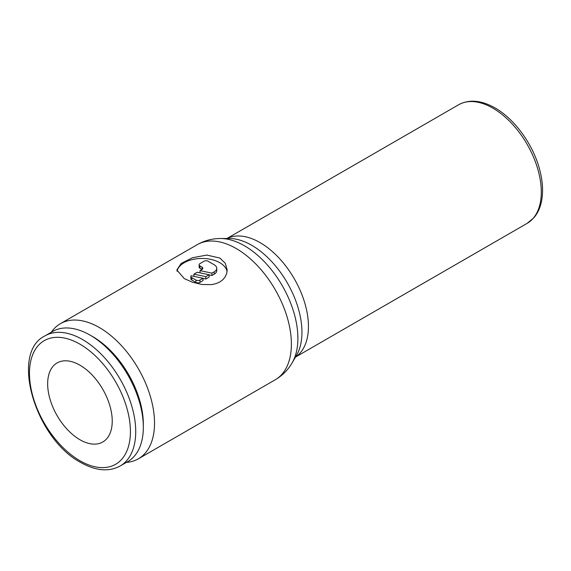 <?xml version="1.0" encoding="UTF-8"?>
<svg xmlns="http://www.w3.org/2000/svg" width="571" height="571" viewBox="0 0 571 571"><rect width="100%" height="100%" fill="white"/><g stroke="black" fill="none" stroke-linecap="round" stroke-linejoin="round"><path stroke-width="0.86" d="M90.204 335.198L92.859 336.726A71.375 41.212 -120 0 1 143.328 424.146L143.328 427.215A75.136 43.382 -120 0 0 90.204 335.198A75.136 43.382 -120 0 0 52.632 331.473L45.03 335.862C9.714 352.607 35.281 438.742 80.725 462.467C95.707 470.904 108.854 472.081 120.167 466A75.136 43.382 -120 0 0 135.727 431.605A75.136 43.382 -120 0 0 82.602 339.581A75.136 43.382 -120 0 0 45.03 335.862M126.441 462.382A78.013 45.038 -120 0 0 138.368 458.813A78.013 45.038 -120 0 0 154.527 423.097A78.013 45.038 -120 0 0 120.474 344.591A78.013 45.038 -120 0 0 60.362 323.693A78.013 45.038 -120 0 0 51.304 332.243M184.219 278.569L176.846 269.976L181.114 263.474L192.413 257.757L206.823 255.073L219.806 258.021L225.274 263.245L227.179 269.976L226.708 273.395L225.274 276.728L222.911 279.662L219.806 281.974L216.031 283.63L211.613 284.615L202.013 284.501L192.413 282.217L184.219 278.569M112.23 421.105A45.659 26.359 60 0 1 102.773 442.004A45.659 26.359 60 0 1 67.592 429.77A45.659 26.359 60 0 1 47.657 383.826A45.659 26.359 60 0 1 57.114 362.928A45.659 26.359 60 0 1 92.295 375.154A45.659 26.359 60 0 1 112.23 421.105M177.024 271.282A25.167 14.532 180 0 1 193.769 259.263A25.167 14.532 180 0 1 219.806 262.717A25.167 14.532 180 0 1 227.065 271.639M199.978 280.033A2.876 1.663 180 0 1 195.91 280.033L191.842 277.684A2.876 1.663 180 0 1 190.857 276.435A2.876 1.663 180 0 1 191.099 275.764L203.026 278.27L199.978 280.033L199.978 282.381A2.876 1.663 180 0 1 195.91 282.381L191.842 280.033L191.842 277.684M202.013 267.121L202.013 269.469L199.978 268.291A2.876 1.663 180 0 1 199.136 267.121L199.136 264.773A2.876 1.663 180 0 1 199.978 263.595L204.047 261.247A2.876 1.663 180 0 1 208.115 261.247L214.211 264.773A8.629 4.982 180 0 1 216.737 268.291A8.629 4.982 180 0 1 214.211 271.817L211.934 273.131L200.007 270.625L202.013 269.469A2.876 1.663 0 0 0 202.855 268.291A2.876 1.663 0 0 0 202.013 267.121L199.978 265.943A2.876 1.663 180 0 1 199.136 264.773M216.737 268.291L216.737 270.64A8.629 4.982 180 0 1 214.211 274.166L211.934 275.479L211.934 273.131M200.007 272.831L200.007 270.625M211.934 275.479L209.129 274.894M193.904 274.144L197.202 272.246L209.129 274.751L205.831 276.657L193.904 274.144L193.904 276.357M205.831 276.657L205.831 279.005L209.129 277.099L209.129 274.751M205.831 279.005L203.026 278.412M191.842 280.033A2.876 1.663 180 0 1 190.857 278.784L190.857 276.435M199.978 282.381L203.026 280.618L203.026 278.27M120.167 466L127.768 461.611A75.136 43.382 -120 0 0 143.328 427.215M79.947 344.185A71.375 41.212 -120 0 0 29.471 373.327A71.375 41.212 -120 0 0 79.947 460.747A71.375 41.212 -120 0 0 130.416 431.605A71.375 41.212 -120 0 0 79.947 344.185M292.202 362.728A75.536 43.61 -120 0 0 297.891 338.303A75.536 43.61 -120 0 0 244.481 245.794A75.536 43.61 -120 0 0 220.485 238.514L229.221 238.485A70.961 40.969 -120 0 1 251.768 245.323A70.961 40.969 -120 0 1 301.945 332.229A70.961 40.969 -120 0 1 296.592 355.176L292.202 362.728C288.034 369.901 282.381 375.59 275.229 379.794A78.013 45.038 -120 0 0 291.388 344.085A78.013 45.038 -120 0 0 236.23 248.542A78.013 45.038 -120 0 0 197.223 244.674L60.362 323.693M295.514 357.032A68.484 39.542 -120 0 0 308.447 326.455A68.484 39.542 -120 0 0 260.019 242.582A68.484 39.542 -120 0 0 227.08 238.492M458.627 104.757C469.148 99.118 481.282 100.175 495.028 107.933C514.457 118.889 532.764 144.028 539.409 168.673C542.693 180.607 543.406 191.428 541.544 201.142C540.202 207.865 537.618 213.433 533.806 217.844L527.112 223.375A68.484 39.542 -120 0 0 541.294 192.02A68.484 39.542 -120 0 0 492.873 108.147A68.484 39.542 -120 0 0 458.627 104.757L226.98 238.492M195.91 282.381L195.91 280.033M199.978 268.291L199.978 265.943M214.211 274.166L214.211 271.817M527.112 223.375L295.464 357.111M197.223 244.674C204.432 240.591 212.191 238.535 220.485 238.514M275.229 379.794L138.368 458.813"/></g></svg>
